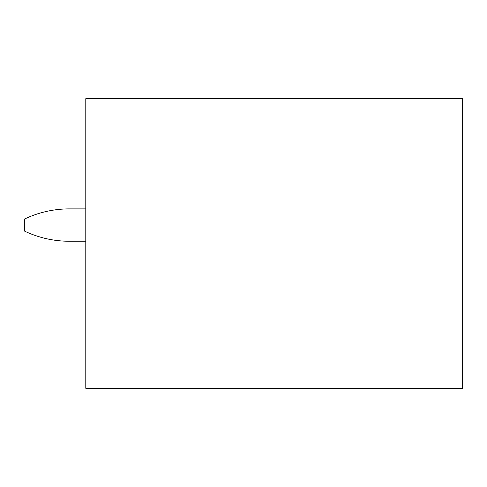 <?xml version="1.0" encoding="UTF-8"?>
<svg xmlns="http://www.w3.org/2000/svg" width="487" height="487" viewBox="0 0 487 487"><rect width="100%" height="100%" fill="white"/><g stroke="black" fill="none" stroke-linecap="round" stroke-linejoin="round"><path stroke-width="0.73" d="M462.65 98.697L85.791 98.697L85.791 388.303L462.65 388.303L462.65 98.697M85.791 241.248L69.41 241.248A104.248 104.248 0 0 1 24.35 231.008L24.35 219.126A104.248 104.248 0 0 1 69.41 208.886L85.791 208.886"/></g></svg>
